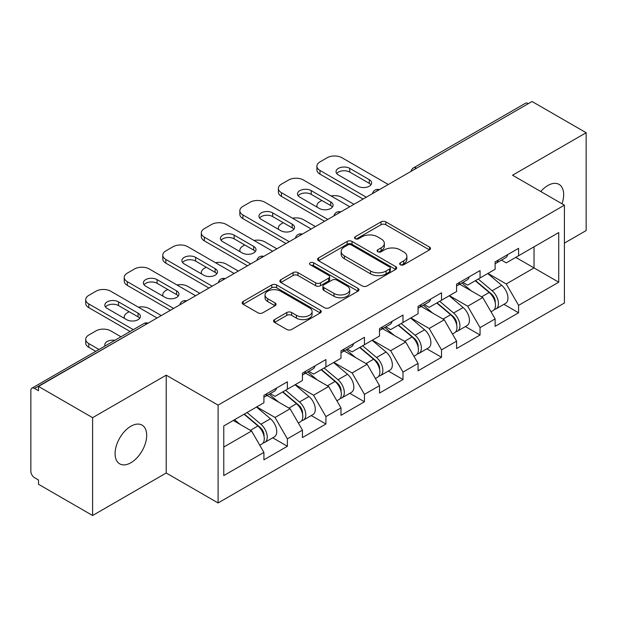 <?xml version="1.0" encoding="UTF-8"?>
<svg xmlns="http://www.w3.org/2000/svg" width="617" height="617" viewBox="0 0 617 617"><rect width="100%" height="100%" fill="white"/><g stroke="black" fill="none" stroke-linecap="round" stroke-linejoin="round"><path stroke-width="0.93" d="M400.34 264.755A2.399 1.388 0 0 0 403.734 264.755L429.494 249.885A3.432 1.982 0 0 0 430.496 248.481A3.432 1.982 0 0 0 429.494 247.085L385.849 221.889A3.432 1.982 0 0 0 380.998 221.889L355.238 236.758A2.399 1.388 0 0 0 354.536 237.738A2.399 1.388 0 0 0 355.238 238.717A2.399 1.388 0 0 0 358.631 238.717L361.971 236.797A10.975 6.332 0 0 1 377.488 236.797L381.121 238.895A10.975 6.332 0 0 1 384.337 243.376A10.975 6.332 0 0 1 381.121 247.857L377.789 249.777A2.399 1.388 0 0 0 377.087 250.757A2.399 1.388 0 0 0 377.789 251.736A2.399 1.388 0 0 0 381.183 251.736L384.514 249.816A10.975 6.332 0 0 1 400.032 249.816L403.672 251.913A10.975 6.332 0 0 1 406.888 256.394A10.975 6.332 0 0 1 403.672 260.875L400.34 262.796A2.399 1.388 0 0 0 399.631 263.775A2.399 1.388 0 0 0 400.34 264.755L400.34 262.796M130.897 426.231A22.359 12.911 -60 0 1 142.072 425.121A22.359 12.911 -60 0 1 145.496 443.037A22.359 12.911 -60 0 1 130.897 462.742A22.359 12.911 -60 0 1 119.713 463.845A22.359 12.911 -60 0 1 116.289 445.929A22.359 12.911 -60 0 1 130.897 426.231M540.77 191.525A22.359 12.911 -60 0 1 547.865 185.493A22.359 12.911 -60 0 1 559.041 184.39A22.359 12.911 -60 0 1 561.994 203.78M274.557 319.598A3.432 1.982 0 0 0 273.555 320.994A3.432 1.982 0 0 0 274.557 322.398L286.805 329.47A3.432 1.982 0 0 0 291.648 329.47L320.262 312.95A3.432 1.982 0 0 0 321.264 311.546A3.432 1.982 0 0 0 320.262 310.15L276.617 284.954A3.432 1.982 0 0 0 271.773 284.954L243.16 301.466A3.432 1.982 0 0 0 242.157 302.87A3.432 1.982 0 0 0 243.16 304.266L257.952 312.811A3.432 1.982 0 0 0 262.796 312.811L275.043 305.739A3.432 1.982 0 0 0 276.046 304.335A3.432 1.982 0 0 0 275.043 302.939L267.709 298.705A9.17 5.298 0 0 1 265.025 294.957A9.17 5.298 0 0 1 270.686 290.067A9.17 5.298 0 0 1 280.681 291.216L309.41 307.806A9.17 5.298 0 0 1 312.102 311.546A9.17 5.298 0 0 1 306.433 316.444A9.17 5.298 0 0 1 296.438 315.295L291.648 312.526A3.432 1.982 0 0 0 286.805 312.526L274.557 319.598L274.557 322.398M166.22 375.175L92.604 417.67L38.509 386.435L532.055 101.496L586.15 132.724L512.542 175.228L564.408 205.176L218.094 405.122L166.22 375.175L166.22 473.008L218.094 502.955L218.094 405.122M362.21 285.933A3.432 1.982 0 0 0 367.061 285.933L395.667 269.413A3.432 1.982 0 0 0 396.677 268.009A3.432 1.982 0 0 0 395.667 266.613L352.029 241.417A3.432 1.982 0 0 0 347.178 241.417L318.565 257.937A3.432 1.982 0 0 0 317.562 259.333A3.432 1.982 0 0 0 318.565 260.736L362.21 285.933M311.161 265.279A2.399 1.388 0 0 1 313.598 265.618L313.598 262.765L357.968 288.378A3.432 1.982 0 0 1 358.971 289.782A3.432 1.982 0 0 1 357.968 291.178L329.355 307.698A3.432 1.982 0 0 1 324.503 307.698L280.858 282.501L280.858 279.702A3.432 1.982 0 0 0 279.856 281.097A3.432 1.982 0 0 0 280.858 282.501M280.858 279.702L293.106 272.629A3.432 1.982 0 0 1 297.957 272.629L315.657 282.848A3.432 1.982 0 0 0 320.508 282.848L328.63 278.159A3.432 1.982 0 0 0 329.632 276.763A3.432 1.982 0 0 0 328.63 275.359L310.197 264.724A2.399 1.388 0 0 1 309.495 263.744A2.399 1.388 0 0 1 310.976 262.464A2.399 1.388 0 0 1 313.598 262.765M218.094 502.955L564.408 303.009L564.408 205.176M272.722 437.808L287.383 446.268L287.383 438.849L275.028 417.462L256.749 406.904M287.383 446.268L263.914 459.819L263.914 452.4L223.77 475.576L223.77 425.946L263.914 402.77L263.914 395.35L287.383 381.807L287.383 389.219L302.446 380.519L302.446 373.108L325.915 359.557L325.915 366.968L340.985 358.269L340.985 350.857L364.446 337.306L364.446 344.726L379.517 336.026L379.517 328.606L402.986 315.063L402.986 322.475L418.056 313.775L418.056 306.364L441.517 292.813L441.517 300.224L456.588 291.525L456.588 284.113L480.057 270.562L480.057 277.982L495.127 269.282L495.127 261.863L518.588 248.319L518.588 255.731L558.732 232.555L558.732 282.185L518.588 305.361L506.241 283.967L487.962 273.416M503.935 304.32L518.588 312.78L518.588 305.361M518.588 312.78L495.127 326.324L495.127 318.912L480.057 327.612L467.701 306.217L449.423 295.666M465.395 326.563L480.057 335.023L480.057 327.612M480.057 335.023L456.588 348.574L456.588 341.162L441.517 349.862L429.17 328.468L410.891 317.909M426.864 348.813L441.517 357.274L441.517 349.862M441.517 357.274L418.056 370.825L418.056 363.405L402.986 372.105L390.63 350.711L372.352 340.16M388.332 371.064L402.986 379.524L402.986 372.105M402.986 379.524L379.517 393.075L379.517 385.656L364.446 394.356L352.099 372.961L333.82 362.41M349.793 393.307L364.446 401.767L364.446 394.356M364.446 401.767L340.985 415.318L340.985 407.906L325.915 416.606L313.567 395.212L295.281 384.653M311.261 415.557L325.915 424.018L325.915 416.606M325.915 424.018L302.446 437.569L302.446 430.149L287.383 438.849M270.254 393.592L275.028 396.353L287.383 389.219M275.028 417.462L290.098 408.762L267.045 395.451M302.446 430.149L290.098 408.762M308.785 371.349L313.567 374.103L325.915 366.968M313.567 395.212L328.63 386.512L305.577 373.2M340.985 407.906L328.63 386.512M347.325 349.099L352.099 351.852L364.446 344.726M352.099 372.961L367.169 364.261L344.109 350.95M379.517 385.656L367.169 364.261M385.856 326.848L390.63 329.609L402.986 322.475M390.63 350.711L405.701 342.019L382.648 328.707M418.056 363.405L405.701 342.019M424.396 304.605L429.17 307.359L441.517 300.224M429.17 328.468L444.24 319.768L421.18 306.456M456.588 341.162L444.24 319.768M462.927 282.355L467.701 285.108L480.057 277.982M467.701 306.217L482.772 297.517L459.719 284.206M495.127 318.912L482.772 297.517M528.345 103.633L416.444 168.24M414.871 169.151A5.237 3.023 120 0 1 416.197 168.094A5.237 3.023 60 0 0 413.583 167.832L525.483 103.232A5.237 3.023 60 0 1 528.098 103.486M501.467 260.104L506.241 262.865L518.588 255.731M506.241 283.967L534.029 267.925L534.029 246.815L558.732 232.555M515.75 257.374L558.732 282.185M564.408 243.113L586.15 230.565L586.15 132.724M92.604 417.67L92.604 515.504L38.509 484.276L38.509 479.995L34.552 477.712A5.237 3.023 -120 0 1 30.85 471.295L30.85 390.576A5.237 3.023 -120 0 1 31.937 388.178A5.237 3.023 -120 0 1 34.552 388.432L38.509 390.715L38.509 386.435M92.604 515.504L166.22 473.008M223.77 447.047L251.559 431.005L233.28 420.455M263.914 452.4L251.559 431.005M401.297 265.094L403.672 263.729A10.975 6.332 0 0 0 406.888 259.248L406.888 256.394M384.337 243.376L384.337 246.229A10.975 6.332 0 0 1 381.121 250.71L378.745 252.075M429.447 249.908L385.849 224.742A3.432 1.982 0 0 0 380.998 224.742L356.194 239.057M395.62 269.436L352.029 244.27A3.432 1.982 0 0 0 347.178 244.27L318.611 260.76M389.605 268.989A2.399 1.388 0 0 0 390.314 268.009A2.399 1.388 0 0 0 389.605 267.03L351.297 244.918A2.399 1.388 0 0 0 347.903 244.918L344.386 246.947A10.975 6.332 0 0 0 341.178 251.428A10.975 6.332 0 0 0 344.386 255.901L370.578 271.025A10.975 6.332 0 0 0 386.095 271.025L389.605 268.989L389.605 271.842A2.399 1.388 0 0 0 390.314 270.863L390.314 268.009M341.178 251.428L341.178 254.273A10.975 6.332 0 0 0 344.386 258.754L344.386 255.901M389.605 271.842L386.095 273.871A10.975 6.332 0 0 1 370.578 273.871L344.386 258.754M280.905 282.524L293.106 275.483L293.106 272.629M329.632 276.763L329.632 279.617A3.432 1.982 0 0 1 328.63 281.013L320.508 285.702A3.432 1.982 0 0 1 315.657 285.702L297.957 275.483A3.432 1.982 0 0 0 293.106 275.483M313.598 265.618L357.922 291.209M334.021 293.453A9.17 5.298 0 0 0 344.016 294.602A9.17 5.298 0 0 0 349.685 289.712A9.17 5.298 0 0 0 346.993 285.964L336.874 280.118A3.432 1.982 0 0 0 332.023 280.118L323.902 284.807A3.432 1.982 0 0 0 322.899 286.211A3.432 1.982 0 0 0 323.902 287.607L334.021 293.453L334.021 296.307A9.17 5.298 0 0 0 344.016 297.456A9.17 5.298 0 0 0 349.685 292.566L349.685 289.712M322.899 286.211L322.899 289.065A3.432 1.982 0 0 0 323.902 290.46L323.902 287.607M334.021 296.307L323.902 290.46M312.102 311.546L312.102 314.4A9.17 5.298 0 0 1 306.433 319.29A9.17 5.298 0 0 1 296.438 318.148L291.648 315.38A3.432 1.982 0 0 0 286.805 315.38L274.604 322.421M265.025 294.957L265.025 297.81A9.17 5.298 0 0 0 267.709 301.559L267.709 298.705M274.997 305.762L267.709 301.559M320.215 312.973L276.617 287.8A3.432 1.982 0 0 0 271.773 287.8L243.206 304.297M492.181 294.679L490.453 293.684M494.394 309.379A11.53 6.656 -120 0 0 496.068 308.855A11.53 6.656 -120 0 0 498.143 300.803A11.53 6.656 -120 0 0 492.142 290.761L478.237 279.031M496.068 308.855L505.578 303.363A11.53 6.656 -120 0 0 507.652 295.312A11.53 6.656 -120 0 0 501.652 285.27L487.746 273.539M475.56 280.573L491.417 293.954A6.988 4.034 60 0 1 495.189 302.561M353.95 204.32L341.972 197.401A10.481 6.054 0 0 0 331.098 195.975M321.843 200.471L319.984 201.535A10.481 6.054 0 0 0 316.914 205.816A10.481 6.054 0 0 0 317.192 207.196M491.009 311.778L493.106 310.567A11.53 6.656 -120 0 0 495.181 302.515A11.53 6.656 -120 0 0 489.173 292.473L475.275 280.743M471.265 290.877L461.878 282.956M495.25 261.793A11.53 6.656 60 0 1 495.127 262.248M336.705 173.516A8.036 4.635 180 0 1 349.754 172.089L369.267 183.357A8.036 4.635 180 0 1 370.948 184.784M363.089 199.044L319.984 174.156A10.481 6.054 180 0 1 316.914 169.876L316.914 166.166A10.481 6.054 0 0 0 319.984 170.446L319.984 174.156M498.22 260.081A11.53 6.656 60 0 1 496.068 263.22A11.53 6.656 60 0 1 495.127 263.613M507.729 254.59A11.53 6.656 60 0 1 505.578 257.729L496.068 263.22M316.914 166.166A10.481 6.054 0 0 1 319.984 161.893L327.149 157.751A10.481 6.054 0 0 1 341.972 157.751L388.286 184.498M366.305 197.185L319.984 170.446M349.754 168.379L369.267 179.647A8.036 4.635 180 0 1 371.619 182.925A8.036 4.635 180 0 1 366.66 187.213A8.036 4.635 180 0 1 357.906 186.211L338.386 174.943A8.036 4.635 180 0 1 336.034 171.657A8.036 4.635 180 0 1 340.993 167.377A8.036 4.635 180 0 1 349.754 168.379L349.754 172.089M453.649 316.93L451.922 315.927M455.863 331.622A11.53 6.656 -120 0 0 457.536 331.105A11.53 6.656 -120 0 0 459.603 323.053A11.53 6.656 -120 0 0 453.603 313.004L439.697 301.281M457.536 331.105L467.046 325.614A11.53 6.656 -120 0 0 469.121 317.562A11.53 6.656 -120 0 0 463.112 307.521L449.215 295.79M437.021 302.824L452.878 316.205A6.988 4.034 60 0 1 456.657 324.812M315.418 226.57L303.433 219.652A10.481 6.054 0 0 0 292.558 218.217M283.303 222.714L281.452 223.786A10.481 6.054 0 0 0 278.383 228.066A10.481 6.054 0 0 0 278.66 229.447M452.469 334.028L454.575 332.818A11.53 6.656 -120 0 0 456.642 324.758A11.53 6.656 -120 0 0 450.641 314.716L436.736 302.993M432.725 313.12L423.347 305.207M415.118 339.18L413.382 338.178M417.323 353.873A11.53 6.656 -120 0 0 418.997 353.356A11.53 6.656 -120 0 0 421.072 345.296A11.53 6.656 -120 0 0 415.071 335.255L401.166 323.524M418.997 353.356L428.514 347.865A11.53 6.656 -120 0 0 430.581 339.805A11.53 6.656 -120 0 0 424.581 329.763L410.675 318.033M398.489 325.074L414.346 338.455A6.988 4.034 60 0 1 418.118 347.062M276.879 248.813L264.901 241.903A10.481 6.054 0 0 0 254.027 240.468M244.772 244.964L242.913 246.036A10.481 6.054 0 0 0 239.843 250.317A10.481 6.054 0 0 0 240.121 251.697M413.938 356.279L416.035 355.068A11.53 6.656 -120 0 0 418.11 347.009A11.53 6.656 -120 0 0 412.102 336.967L398.204 325.236M394.194 335.37L384.807 327.457M376.578 361.423L374.851 360.428M378.792 376.123A11.53 6.656 -120 0 0 380.465 375.599A11.53 6.656 -120 0 0 382.54 367.547A11.53 6.656 -120 0 0 376.532 357.505L362.634 345.775M380.465 375.599L389.975 370.107A11.53 6.656 -120 0 0 392.05 362.056A11.53 6.656 -120 0 0 386.041 352.014L372.144 340.283M359.95 347.317L375.815 360.698A6.988 4.034 60 0 1 379.586 369.305M238.347 271.064L226.37 264.145A10.481 6.054 0 0 0 215.487 262.719M206.232 267.215L204.381 268.279A10.481 6.054 0 0 0 201.312 272.56A10.481 6.054 0 0 0 201.589 273.94M375.398 378.522L377.504 377.311A11.53 6.656 -120 0 0 379.571 369.259A11.53 6.656 -120 0 0 373.57 359.217L359.665 347.487M355.654 357.621L346.276 349.7M338.047 383.674L336.311 382.671M340.252 398.366A11.53 6.656 -120 0 0 341.934 397.849A11.53 6.656 -120 0 0 344.001 389.797A11.53 6.656 -120 0 0 338 379.748L324.095 368.025M341.934 397.849L351.443 392.358A11.53 6.656 -120 0 0 353.51 384.306A11.53 6.656 -120 0 0 347.51 374.264L333.604 362.534M321.418 369.568L337.275 382.949A6.988 4.034 60 0 1 341.047 391.556M199.808 293.314L187.83 286.396A10.481 6.054 0 0 0 176.956 284.961M167.701 289.458L165.85 290.53A10.481 6.054 0 0 0 162.78 294.81A10.481 6.054 0 0 0 163.05 296.191M336.867 400.772L338.964 399.561A11.53 6.656 -120 0 0 341.039 391.502A11.53 6.656 -120 0 0 335.031 381.46L321.133 369.737M317.123 379.864L307.744 371.951M299.507 405.924L297.78 404.922M301.721 420.617A11.53 6.656 -120 0 0 303.394 420.1A11.53 6.656 -120 0 0 305.469 412.04A11.53 6.656 -120 0 0 299.461 401.999L285.563 390.268M303.394 420.1L312.904 414.609A11.53 6.656 -120 0 0 314.978 406.549A11.53 6.656 -120 0 0 308.97 396.507L295.073 384.777M282.879 391.818L298.744 405.199A6.988 4.034 60 0 1 302.515 413.806M161.276 315.557L149.299 308.647A10.481 6.054 0 0 0 138.416 307.212M129.161 311.708L127.31 312.78A10.481 6.054 0 0 0 124.241 317.061A10.481 6.054 0 0 0 124.518 318.441M298.335 423.023L300.433 421.812A11.53 6.656 -120 0 0 302.5 413.752A11.53 6.656 -120 0 0 296.499 403.711L282.594 391.98M278.591 402.114L269.205 394.201M456.719 284.036A11.53 6.656 60 0 1 456.588 284.491M298.173 195.759A8.036 4.635 180 0 1 311.215 194.34L330.735 205.6A8.036 4.635 180 0 1 332.416 207.027M324.557 221.287L281.452 196.407A10.481 6.054 180 0 1 278.383 192.126L278.383 188.416A10.481 6.054 0 0 0 281.452 192.697L281.452 196.407M459.68 282.324A11.53 6.656 60 0 1 457.536 285.47A11.53 6.656 60 0 1 456.588 285.856M469.19 276.832A11.53 6.656 60 0 1 467.046 279.979L457.536 285.47M278.383 188.416A10.481 6.054 0 0 1 281.452 184.136L288.617 180.002A10.481 6.054 0 0 1 303.433 180.002L349.754 206.741M327.766 219.436L281.452 192.697M311.215 190.63L330.735 201.898A8.036 4.635 180 0 1 333.087 205.176A8.036 4.635 180 0 1 328.128 209.464A8.036 4.635 180 0 1 319.367 208.453L299.854 197.185A8.036 4.635 180 0 1 297.502 193.908A8.036 4.635 180 0 1 302.461 189.62A8.036 4.635 180 0 1 311.215 190.63L311.215 194.34M418.179 306.287A11.53 6.656 60 0 1 418.056 306.742M259.634 218.009A8.036 4.635 180 0 1 272.683 216.582L292.196 227.85A8.036 4.635 180 0 1 293.877 229.277M286.018 243.538L242.913 218.649A10.481 6.054 180 0 1 239.843 214.377L239.843 210.667A10.481 6.054 0 0 0 242.913 214.947L242.913 218.649M421.149 304.574A11.53 6.656 60 0 1 418.997 307.713A11.53 6.656 60 0 1 418.056 308.107M430.658 299.083A11.53 6.656 60 0 1 428.514 302.222L418.997 307.713M239.843 210.667A10.481 6.054 0 0 1 242.913 206.387L250.078 202.253A10.481 6.054 0 0 1 264.901 202.253L311.215 228.992M289.234 241.687L242.913 214.947M272.683 212.873L292.196 224.141A8.036 4.635 180 0 1 294.548 227.426A8.036 4.635 180 0 1 289.589 231.707A8.036 4.635 180 0 1 280.835 230.704L261.323 219.436A8.036 4.635 180 0 1 258.963 216.158A8.036 4.635 180 0 1 263.929 211.87A8.036 4.635 180 0 1 272.683 212.873L272.683 216.582M379.648 328.537A11.53 6.656 60 0 1 379.517 328.992M221.102 240.26A8.036 4.635 180 0 1 234.144 238.833L253.664 250.101A8.036 4.635 180 0 1 255.345 251.528M247.486 265.788L204.381 240.9A10.481 6.054 180 0 1 201.312 236.62L201.312 232.91A10.481 6.054 0 0 0 204.381 237.19L204.381 240.9M382.609 326.825A11.53 6.656 60 0 1 380.465 329.964A11.53 6.656 60 0 1 379.517 330.357M392.119 321.334A11.53 6.656 60 0 1 389.975 324.473L380.465 329.964M201.312 232.91A10.481 6.054 0 0 1 204.381 228.637L211.546 224.495A10.481 6.054 0 0 1 226.37 224.495L272.683 251.242M250.695 263.929L204.381 237.19M234.144 235.123L253.664 246.391A8.036 4.635 180 0 1 256.016 249.669A8.036 4.635 180 0 1 251.057 253.957A8.036 4.635 180 0 1 242.296 252.955L222.783 241.687A8.036 4.635 180 0 1 220.431 238.401A8.036 4.635 180 0 1 225.39 234.121A8.036 4.635 180 0 1 234.144 235.123L234.144 238.833M341.108 350.78A11.53 6.656 60 0 1 340.985 351.235M182.563 262.503A8.036 4.635 180 0 1 195.612 261.084L215.125 272.344A8.036 4.635 180 0 1 216.814 273.771M208.947 288.031L165.85 263.15A10.481 6.054 180 0 1 162.78 258.87L162.78 255.16A10.481 6.054 0 0 0 165.85 259.441L165.85 263.15M344.078 349.068A11.53 6.656 60 0 1 341.934 352.214A11.53 6.656 60 0 1 340.985 352.6M353.587 343.576A11.53 6.656 60 0 1 351.443 346.723L341.934 352.214M162.78 255.16A10.481 6.054 0 0 1 165.85 250.88L173.007 246.746A10.481 6.054 0 0 1 187.83 246.746L234.144 273.485M212.163 286.18L165.85 259.441M195.612 257.374L215.125 268.642A8.036 4.635 180 0 1 217.477 271.92A8.036 4.635 180 0 1 212.518 276.208A8.036 4.635 180 0 1 203.764 275.197L184.252 263.929A8.036 4.635 180 0 1 181.899 260.652A8.036 4.635 180 0 1 186.858 256.363A8.036 4.635 180 0 1 195.612 257.374L195.612 261.084M302.577 373.03A11.53 6.656 60 0 1 302.446 373.486M144.031 284.753A8.036 4.635 180 0 1 157.08 283.326L176.593 294.594A8.036 4.635 180 0 1 178.274 296.021M170.415 310.282L127.31 285.393A10.481 6.054 180 0 1 124.241 281.121L124.241 277.411A10.481 6.054 0 0 0 127.31 281.691L127.31 285.393M305.538 371.318A11.53 6.656 60 0 1 303.394 374.457A11.53 6.656 60 0 1 302.446 374.851M315.048 365.827A11.53 6.656 60 0 1 312.904 368.966L303.394 374.457M124.241 277.411A10.481 6.054 0 0 1 127.31 273.13L134.475 268.997A10.481 6.054 0 0 1 149.299 268.997L195.612 295.736M173.624 308.431L127.31 281.691M157.08 279.617L176.593 290.885A8.036 4.635 180 0 1 178.945 294.17A8.036 4.635 180 0 1 173.986 298.451A8.036 4.635 180 0 1 165.225 297.448L145.712 286.18A8.036 4.635 180 0 1 143.36 282.902A8.036 4.635 180 0 1 148.319 278.614A8.036 4.635 180 0 1 157.08 279.617L157.08 283.326M260.976 428.167L259.248 427.172M263.181 442.867A11.53 6.656 -120 0 0 264.863 442.343A11.53 6.656 -120 0 0 266.93 434.291A11.53 6.656 -120 0 0 260.929 424.249L247.024 412.518M264.863 442.343L274.372 436.851A11.53 6.656 -120 0 0 276.439 428.8A11.53 6.656 -120 0 0 270.439 418.758L256.533 407.027M244.347 414.061L260.204 427.442A6.988 4.034 60 0 1 263.976 436.049M114.855 340.299A8.036 4.635 0 0 0 104.828 344.795A8.036 4.635 0 0 0 105.075 345.944M120.955 336.782L110.759 330.889A10.481 6.054 0 0 0 95.944 330.889L88.779 335.023A10.481 6.054 0 0 0 85.709 339.304A10.481 6.054 0 0 0 88.779 343.584L88.779 347.294L95.766 351.328M98.975 349.469L88.779 343.584M259.796 445.266L261.893 444.055A11.53 6.656 -120 0 0 263.968 436.003A11.53 6.656 -120 0 0 257.968 425.961L244.062 414.231M240.052 424.365L234.553 419.722M88.779 347.294A10.481 6.054 180 0 1 85.709 343.013L85.709 339.304M264.045 395.281A11.53 6.656 60 0 1 263.914 395.736M105.492 307.004A8.036 4.635 180 0 1 118.541 305.577L138.054 316.845A8.036 4.635 180 0 1 139.743 318.272M130.102 331.499L88.779 307.644A10.481 6.054 180 0 1 85.709 303.363L85.709 299.654A10.481 6.054 0 0 0 88.779 303.934L88.779 307.644M267.007 393.569A11.53 6.656 60 0 1 264.863 396.708A11.53 6.656 60 0 1 263.914 397.101M276.516 388.078A11.53 6.656 60 0 1 274.372 391.217L264.863 396.708M85.709 299.654A10.481 6.054 0 0 1 88.779 295.381L95.944 291.239A10.481 6.054 0 0 1 110.759 291.239L157.08 317.986M133.311 329.648L88.779 303.934M118.541 301.867L138.054 313.135A8.036 4.635 180 0 1 140.406 316.413A8.036 4.635 180 0 1 135.447 320.701A8.036 4.635 180 0 1 126.693 319.699L107.181 308.431A8.036 4.635 180 0 1 104.828 305.145A8.036 4.635 180 0 1 109.787 300.865A8.036 4.635 180 0 1 118.541 301.867L118.541 305.577M146.699 323.971L34.552 388.432M147.787 323.347A5.237 3.023 -60 0 0 146.453 323.832A5.237 3.023 -120 0 0 143.838 323.57L31.937 388.178M376.339 191.393A5.237 3.023 120 0 1 377.666 190.345A5.237 3.023 -60 0 1 378.992 189.859M337.8 213.644A5.237 3.023 120 0 1 339.134 212.587A5.237 3.023 -60 0 1 340.461 212.109M299.268 235.895A5.237 3.023 120 0 1 300.595 234.838A5.237 3.023 -60 0 1 301.929 234.352M260.729 258.137A5.237 3.023 120 0 1 262.063 257.088A5.237 3.023 -60 0 1 263.39 256.603M222.197 280.388A5.237 3.023 120 0 1 223.524 279.331A5.237 3.023 -60 0 1 224.858 278.853M183.658 302.638A5.237 3.023 120 0 1 184.992 301.582A5.237 3.023 -60 0 1 186.319 301.096M403.672 263.729L403.672 260.875M377.789 251.736L377.789 249.777M381.121 250.71L381.121 247.857M355.238 238.717L355.238 236.758M380.998 224.742L380.998 221.889M385.849 224.742L385.849 221.889M429.494 249.885L429.494 247.085M318.565 260.736L318.565 257.937M347.178 244.27L347.178 241.417M352.029 244.27L352.029 241.417M395.667 269.413L395.667 266.613M370.578 273.871L370.578 271.025M386.095 273.871L386.095 271.025M297.957 275.483L297.957 272.629M315.657 285.702L315.657 282.848M320.508 285.702L320.508 282.848M328.63 281.013L328.63 278.159M357.968 291.178L357.968 288.378M286.805 315.38L286.805 312.526M291.648 315.38L291.648 312.526M296.438 318.148L296.438 315.295M275.043 305.739L275.043 302.939M243.16 304.266L243.16 301.466M271.773 287.8L271.773 284.954M276.617 287.8L276.617 284.954M320.262 312.95L320.262 310.15M492.142 290.761L501.652 285.27M481.599 296.846L489.173 292.473M369.267 179.647L369.267 183.357M453.603 313.004L463.112 307.521M443.068 319.089L450.641 314.716M415.071 335.255L424.581 329.763M404.528 341.34L412.102 336.967M376.532 357.505L386.041 352.014M365.997 363.59L373.57 359.217M338 379.748L347.51 374.264M327.465 385.833L335.031 381.46M299.461 401.999L308.97 396.507M288.926 408.084L296.499 403.711M330.735 201.898L330.735 205.6M292.196 224.141L292.196 227.85M253.664 246.391L253.664 250.101M215.125 268.642L215.125 272.344M176.593 290.885L176.593 294.594M260.929 424.249L270.439 418.758M250.394 430.334L257.968 425.961M138.054 313.135L138.054 316.845M413.583 167.832A5.237 5.237 0 0 0 411.061 171.349M379.347 189.658A5.237 5.237 0 0 0 372.529 193.591M340.808 211.909A5.237 5.237 0 0 0 333.99 215.842M302.276 234.152A5.237 5.237 0 0 0 295.458 238.093M263.744 256.402A5.237 5.237 0 0 0 256.919 260.335M225.205 278.653A5.237 5.237 0 0 0 218.387 282.586M186.673 300.895A5.237 5.237 0 0 0 179.855 304.837M148.134 323.146A5.237 5.237 0 0 0 143.838 323.57M316.914 207.042L316.914 205.816M278.383 229.285L278.383 228.066M239.843 251.535L239.843 250.317M201.312 273.786L201.312 272.56M162.78 296.029L162.78 294.81M124.241 318.279L124.241 317.061"/></g></svg>
